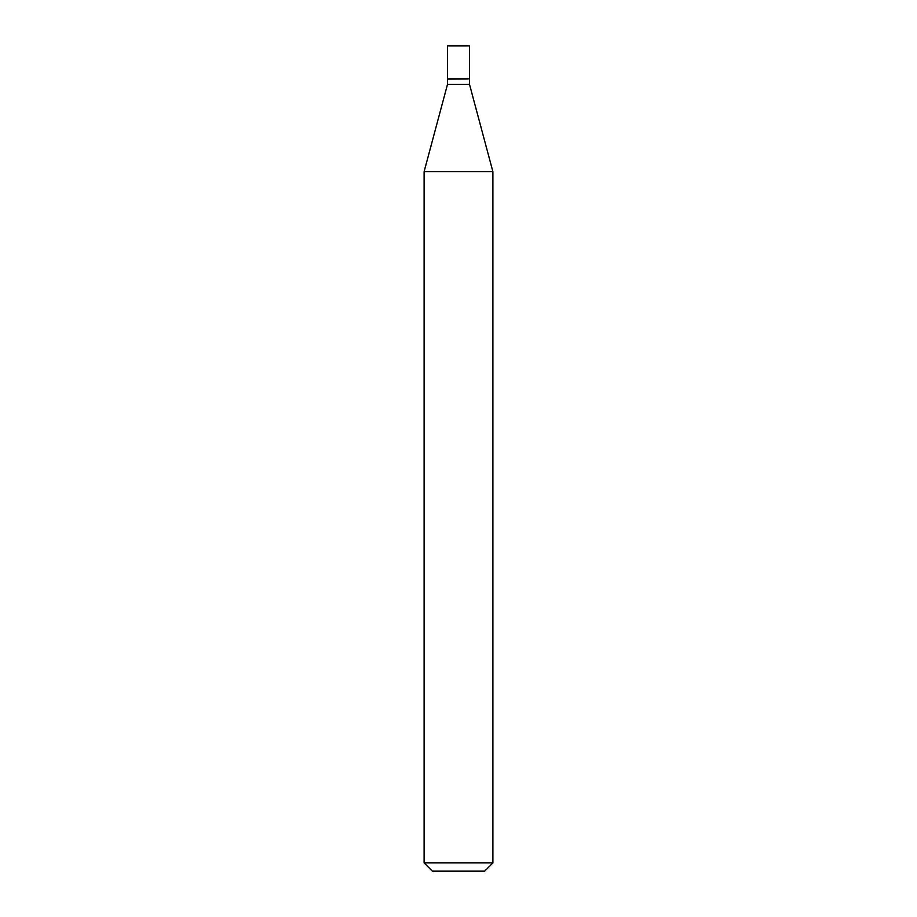 <?xml version="1.0" encoding="UTF-8"?>
<svg xmlns="http://www.w3.org/2000/svg" width="917" height="917" viewBox="0 0 917 917"><rect width="100%" height="100%" fill="white"/><g stroke="black" fill="none" stroke-linecap="round" stroke-linejoin="round"><path stroke-width="1.38" d="M469.504 45.85L447.496 45.85L447.496 78.862L469.504 78.862L469.504 45.85M469.229 78.862L447.496 79.137L447.496 84.364L424.113 171.628L424.113 862.897L492.887 862.897L484.635 871.15L432.365 871.15L424.113 862.897M469.504 79.137L469.504 84.364L447.496 84.364M469.504 84.364L492.887 171.628L424.113 171.628M492.887 171.628L492.887 862.897"/></g></svg>
